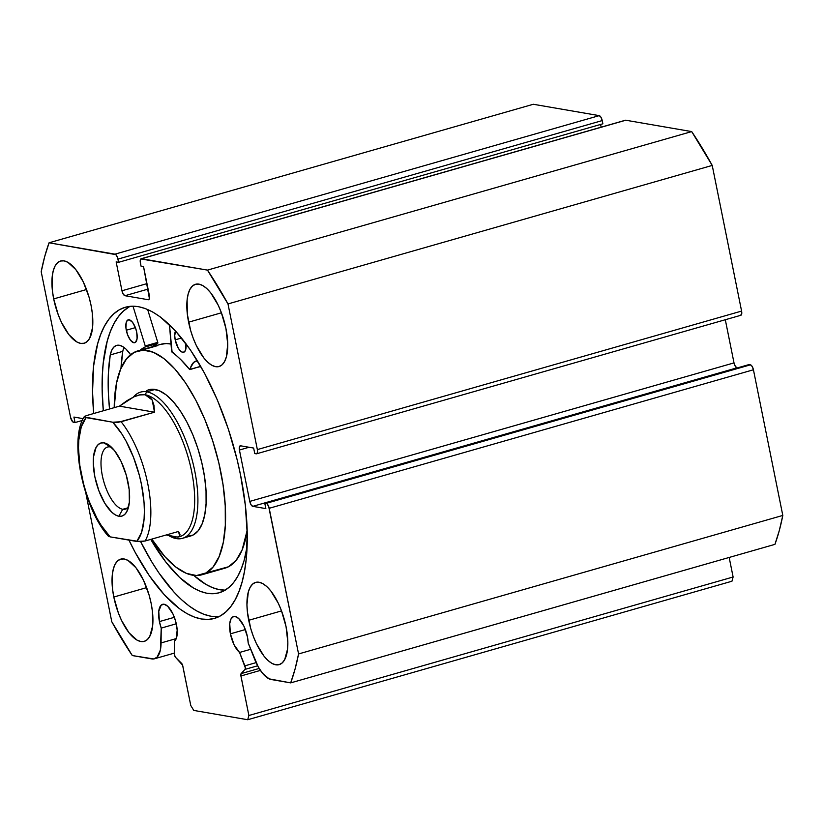 <?xml version="1.0" encoding="UTF-8"?>
<svg xmlns="http://www.w3.org/2000/svg" width="824" height="824" viewBox="0 0 824 824"><rect width="100%" height="100%" fill="white"/><g stroke="black" fill="none" stroke-linecap="round" stroke-linejoin="round"><path stroke-width="1.24" d="M174.4 654.792A2.853 1.164 74 0 1 174.286 653.648L174.41 641.226L176.12 638.868L177.191 630.102L175.533 620.822L172.896 613.829L167.684 606.237L164.141 604.25L161.174 605.115L158.754 611.387L159.423 621.584A19.488 7.921 74 0 1 162.575 604.322A19.488 7.921 74 0 1 176.439 624.52A19.488 7.921 74 0 1 174.41 641.226L174.286 653.648A2.853 1.164 74 0 0 174.4 654.792L175.625 657.408A2.853 1.164 74 0 1 174.4 654.792M174.379 617.31L159.423 621.584L174.379 617.31M161.226 628.104A19.488 7.921 74 0 1 159.423 621.584L161.226 628.104L160.381 650.023L157.147 657.119L153.769 658.953L132.303 655.554L111.776 621.718L85.83 493.071L111.776 621.718A280.418 114.052 74 0 0 132.303 655.554L151.822 658.922A32.703 13.297 74 0 0 154.448 658.798A32.703 13.297 74 0 0 161.082 642.926L176.233 638.6L161.082 642.926L161.226 628.104L176.285 623.789L161.226 628.104M230.411 633.831A19.488 7.921 74 0 1 233.563 616.568A19.488 7.921 74 0 1 247.427 636.767L243.883 626.075L238.672 618.484L235.128 616.496L233.542 616.568L231.039 618.845L229.731 623.634L230.411 633.831L245.367 629.557L230.411 633.831L234.119 644.883L239.568 652.464A19.488 7.921 74 0 1 230.411 633.831M250.671 649.291L239.568 652.464L245.356 667.945L245.027 669.387L241.123 673.61L240.804 675.216L248.879 715.5L247.725 719.733L193.764 710.422L190.766 705.478L182.588 665.174L175.625 657.408L181.568 663.33A2.853 1.164 74 0 1 182.794 665.957L190.766 705.478L193.764 710.422L247.725 719.733L248.879 715.5L733.113 576.996L731.959 581.219L247.725 719.733L731.959 581.219L733.113 576.996L729.168 557.457L733.113 576.996L248.879 715.5L240.907 675.979A2.853 1.164 74 0 1 241.123 673.61L245.027 669.387L257.654 665.771L245.027 669.387A2.853 1.164 74 0 0 244.893 665.833L239.568 652.464L250.671 649.291M128.616 539.452L135.229 552.471L149.391 575.811L164.337 594.804L179.498 608.73L186.976 613.612L194.289 617.042L201.375 618.989L208.142 619.432L214.549 618.371L220.533 615.806L226.013 611.769L230.967 606.299L235.324 599.45L239.053 591.282L242.122 581.878L244.491 571.32L246.139 559.723L247.221 533.849L245.336 505.246L240.546 475.015A161.834 65.827 74 0 1 214.384 618.422A161.834 65.827 74 0 1 128.935 540.111M217.742 616.692L210.975 616.249L203.888 614.302L196.576 610.862L189.098 605.98L181.527 599.697L173.936 592.054L158.991 573.061L151.781 561.886L140.647 541.667A161.834 65.827 -106 0 0 219.06 616.599M53.694 298.906A42.776 17.397 74 0 1 60.616 261.012A42.776 17.397 74 0 1 91.052 305.354L89.074 297.237L83.286 281.88L75.829 269.603L67.856 262.279L64.056 260.858L60.564 261.023L57.536 262.763L55.074 266.018L53.282 270.663L52.221 276.524L52.427 290.923L53.694 298.906L58.298 314.953L61.47 322.39L68.917 334.668L76.89 341.991L80.7 343.412L84.182 343.248L87.21 341.497L89.672 338.242L92.535 327.746L92.319 313.347L91.052 305.354A42.776 17.397 74 0 1 84.141 343.258A42.776 17.397 74 0 1 53.694 298.906L86.52 289.523L53.694 298.906M188.603 322.184A42.776 17.397 74 0 1 195.515 284.28A42.776 17.397 74 0 1 225.961 328.632L221.347 312.584L218.185 305.158L210.738 292.881L206.742 288.503L202.756 285.547L198.955 284.126L195.473 284.29L192.445 286.041L189.983 289.296L188.181 293.941L187.12 299.792L187.336 314.191L190.581 330.3L193.207 338.221L196.37 345.658L203.827 357.935L207.823 362.313L211.799 365.259L215.6 366.68L219.091 366.515L222.12 364.774L224.581 361.52L226.373 356.874L227.723 344.185L225.961 328.632A42.776 17.397 74 0 1 219.04 366.536A42.776 17.397 74 0 1 188.603 322.184L221.429 312.79L188.603 322.184M113.805 597.029A42.776 17.397 74 0 1 120.726 559.125A42.776 17.397 74 0 1 151.163 603.467L149.185 595.35L143.397 579.993L135.939 567.715L127.967 560.392L124.166 558.971L120.675 559.136L117.647 560.876L115.185 564.131L113.393 568.776L112.332 574.637L112.538 589.036L113.805 597.029L118.409 613.066L121.581 620.503L129.028 632.781L137 640.104L140.811 641.525L144.293 641.36L147.321 639.62L149.783 636.355L152.636 625.859L152.43 611.46L151.163 603.467A42.776 17.397 74 0 1 144.252 641.371A42.776 17.397 74 0 1 113.805 597.029L146.631 587.636L113.805 597.029M248.714 620.297A42.776 17.397 74 0 1 255.625 582.393A42.776 17.397 74 0 1 286.072 626.745L281.458 610.697L278.296 603.271L270.849 590.993L266.852 586.616L262.866 583.66L259.066 582.238L255.584 582.403L252.556 584.154L250.094 587.409L248.292 592.054L246.942 604.744L247.447 612.304L250.692 628.413L253.318 636.334L256.48 643.771L263.927 656.048L267.934 660.426L271.91 663.371L275.71 664.793L279.192 664.628L282.23 662.887L284.692 659.633L287.545 649.137L287.834 642.298L286.072 626.745A42.776 17.397 74 0 1 279.151 664.649A42.776 17.397 74 0 1 248.714 620.297L281.54 610.903L248.714 620.297M141.172 258.746A4.748 1.936 74 0 0 140.399 262.959L141.048 266.173L143.541 266.605L149.36 295.497A4.748 1.936 74 0 1 148.598 299.709A4.748 1.936 74 0 1 148.217 299.72L124.97 295.713A4.748 1.936 74 0 1 121.973 290.769L146.971 283.621L121.973 290.769L116.143 261.877L118.635 262.3L117.987 259.096A4.748 1.936 74 0 0 114.989 254.153L599.223 115.638L600.954 117.235L602.22 120.582A4.748 1.936 -106 0 0 599.223 115.638L533.313 104.267L49.069 242.781L533.313 104.267L599.223 115.638L114.989 254.153L49.069 242.781A280.418 114.052 74 0 0 41.2 271.714L70.565 417.366A4.748 1.936 74 0 0 73.573 422.31L75.025 422.558L73.913 417.057L83.183 418.654L73.913 417.057L75.025 422.558L72.708 421.816L70.565 417.366L41.2 271.714L44.712 256.552L49.069 242.781L115.844 254.637L117.472 257.315L118.635 262.3L116.143 261.877L121.973 290.769L123.229 294.117L124.97 295.713L148.217 299.72L149.412 298.628L143.541 266.605L141.048 266.173L140.204 261.229L140.822 258.942L207.463 270.107L227.99 303.932L257.356 449.585L257.407 452.726L256.213 453.818L254.76 453.561L253.648 448.06L240.567 445.805L239.372 446.896L239.423 450.028L249.775 501.404L251.042 504.752L252.772 506.348L265.853 508.604L264.741 503.093L267.058 503.835L268.686 506.513L298.566 653.947L295.054 669.109L290.687 682.88L269.098 678.842L262.506 673.239L258.272 666.904L248.209 643.101L247.427 636.767A19.488 7.921 74 0 1 248.209 643.101L254.565 659.056A32.703 13.297 74 0 0 271.178 679.512L290.687 682.88L774.931 544.365A280.418 114.052 -106 0 0 782.8 515.433L779.288 530.594L774.931 544.365L290.687 682.88A280.418 114.052 74 0 0 298.566 653.947L269.201 508.295L753.435 369.78L782.8 515.433L298.566 653.947L782.8 515.433L753.435 369.78A4.748 1.936 -106 0 0 750.427 364.836L752.168 366.433L753.435 369.78L269.201 508.295A4.748 1.936 74 0 0 266.193 503.351L264.741 503.093L748.975 364.589L750.427 364.836L266.193 503.351L750.427 364.836L748.975 364.589L264.741 503.093L265.853 508.604L252.772 506.348L737.016 367.834L252.772 506.348A4.748 1.936 74 0 1 249.775 501.404L239.423 450.028L249.075 447.267L239.423 450.028A4.748 1.936 74 0 1 240.186 445.825A4.748 1.936 74 0 1 240.567 445.805L253.648 448.06L254.76 453.561L256.213 453.818A4.748 1.936 74 0 0 256.594 453.797A4.748 1.936 74 0 0 257.356 449.585L227.99 303.932L712.224 165.428L741.59 311.081L741.641 314.212L740.446 315.304A4.748 1.936 -106 0 0 740.827 315.293A4.748 1.936 -106 0 0 741.59 311.081L257.356 449.585L741.59 311.081L712.224 165.428A280.418 114.052 -106 0 0 691.697 131.593L712.224 165.428L227.99 303.932A280.418 114.052 74 0 0 207.463 270.107L141.553 258.736L625.787 120.222L691.697 131.593L207.463 270.107L691.697 131.593L625.787 120.222A4.748 1.936 -106 0 0 625.406 120.242L141.172 258.746A4.748 1.936 74 0 1 141.553 258.736L625.066 120.438M240.546 475.015L237.127 459.648L228.372 429.16L217.361 399.959L204.537 373.179L190.375 349.839L175.43 330.846L160.268 316.921L152.79 312.038L145.477 308.609L138.391 306.662L131.624 306.219L125.207 307.28L119.233 309.845L113.743 313.882L108.799 319.352L104.442 326.211L100.713 334.379L97.644 343.783L93.627 365.928L92.545 391.802L93.72 413.514A161.834 65.827 74 0 1 125.382 307.239A161.834 65.827 74 0 1 240.546 475.015M602.22 120.582L602.869 123.796L118.635 262.3L602.869 123.796L602.22 120.582L117.987 259.096L602.22 120.582M600.593 124.445L601.149 127.174L600.593 124.445M725.305 319.722L734.009 362.89L735.276 366.237L737.016 367.834A4.748 1.936 -106 0 1 734.009 362.89L249.775 501.404L734.009 362.89L725.305 319.722M260.415 670.396L240.907 675.979L260.415 670.396M75.025 422.558L82.328 420.467L75.025 422.558M124.97 295.713L148.073 289.1L124.97 295.713M130.305 306.312A161.834 65.827 -106 0 0 103.319 410.774L102.145 389.052L102.32 375.713L103.227 363.178L107.244 341.033L110.313 331.629L114.042 323.461L118.399 316.612L123.353 311.132L128.832 307.105M259.169 668.449L241.123 673.61L259.169 668.449M256.099 662.63L244.893 665.833L256.099 662.63M146.62 390.648A76.045 30.931 74 0 1 148.969 389.711A76.045 30.931 74 0 1 198.738 451.346A76.045 30.931 74 0 1 193.146 535.003L198.151 530.8L202.065 523.982L204.743 514.815L206.082 503.66L206.031 490.919L204.589 477.106L201.818 462.748L197.822 448.39L192.744 434.588L186.791 421.867L180.178 410.723L173.184 401.587L166.057 394.799L159.073 390.617L152.512 389.216L148.835 389.752M141.677 350.179L157.219 345.74L141.677 350.179M137.855 350.869A116.442 47.359 74 0 0 134.261 352.312L126.597 358.739L120.603 369.183L116.493 383.212L114.217 407.653A116.442 47.359 74 0 1 134.261 352.312L143.283 350.118L153.336 352.26L164.028 358.656L174.935 369.049L185.657 383.047L195.772 400.114L204.888 419.591L212.654 440.727L218.782 462.707L223.036 484.697L225.24 505.854L225.323 525.341L223.273 542.439L219.163 556.478L213.169 566.912L205.506 573.35A116.442 47.359 74 0 1 201.901 574.781A116.442 47.359 74 0 1 151.812 539.092L164.831 556.602L175.739 567.005L186.43 573.391L196.483 575.533L228.464 566.778L205.506 573.35A116.442 47.359 74 0 0 214.075 445.248A116.442 47.359 74 0 0 137.855 350.869L160.824 344.308A116.442 47.359 -106 0 1 171.011 344.051L166.242 343.557L160.608 344.37M201.901 574.781L224.859 568.21A116.442 47.359 -106 0 0 228.464 566.778L236.127 560.341L242.122 549.907L247.148 530.46A116.442 47.359 -106 0 1 228.464 566.778L221.048 568.9M187.254 536.434L193.146 535.003A76.045 30.931 74 0 1 190.797 535.94L182.444 538.329A76.045 30.931 74 0 1 176.326 538.597L173.782 536.898A73.666 29.963 74 0 1 167.499 534.601M122.735 509.294A32.321 13.143 -106 0 0 128.585 506.842A32.321 13.143 74 0 1 125.341 509.181A32.321 13.143 74 0 1 122.735 509.294L127.607 507.903L122.735 509.294A32.321 13.143 74 0 1 103.01 478.703A32.321 13.143 74 0 1 107.563 447.041A32.321 13.143 74 0 1 110.159 446.927L104.04 442.849A38.017 15.46 74 0 1 108.696 444.919A38.017 15.46 74 0 1 126.309 475.293A38.017 15.46 74 0 1 127.421 510.386A38.017 15.46 74 0 1 118.841 516.236L122.735 509.294L118.841 516.236L121.931 516.092L124.63 514.537L126.814 511.642L129.358 502.31L129.172 489.507L126.278 475.191L121.138 461.543L114.515 450.625L107.419 444.115L104.04 442.849L100.94 443.003L98.252 444.548L96.068 447.442L93.524 456.774L93.266 462.851L94.832 476.674L98.931 490.939L104.926 503.464L111.92 512.343L115.453 514.969L118.841 516.236A38.017 15.46 74 0 1 94.832 476.674A38.017 15.46 74 0 1 104.04 442.849L110.159 446.927A32.321 13.143 74 0 1 111.549 447.308A32.321 13.143 -106 0 0 110.159 446.927A32.321 13.143 -106 0 0 102.341 475.675A32.321 13.143 -106 0 0 122.735 509.294M138.69 395.139A73.666 29.963 74 0 1 145.117 394.727L146.734 391.833A76.045 30.931 -106 0 0 133.416 397.055A76.045 30.931 74 0 1 140.616 392.1A76.045 30.931 74 0 1 146.734 391.833L155.087 389.443L146.734 391.833A76.045 30.931 74 0 1 193.156 463.819A76.045 30.931 74 0 1 182.444 538.329M169.044 535.765A76.045 30.931 -106 0 0 176.326 538.597A76.045 30.931 74 0 1 169.044 535.765M178.499 536.98L179.704 536.64A73.666 29.963 -106 0 0 190.076 464.458A73.666 29.963 -106 0 0 145.117 394.727L152.172 399.99L154.51 412.196L121.107 421.744A73.666 29.963 74 0 1 145.158 540.997L178.55 531.439L179.663 536.311L178.499 536.98L173.782 536.898L176.326 538.597A76.045 30.931 -106 0 0 194.742 470.947A76.045 30.931 -106 0 0 146.734 391.833L145.117 394.727A73.666 29.963 74 0 1 190.313 465.436A73.666 29.963 74 0 1 178.911 536.836M173.782 536.898L166.355 534.931L177.582 537.155L179.663 536.311L179.993 534.395L178.55 531.439L145.158 540.997L140.039 541.677L110.128 536.867L108.49 535.682M86.046 415.708L119.47 406.15L127.02 400.629L133.9 396.838L139.977 394.851L145.117 394.727A73.666 29.963 -106 0 0 139.184 394.984L145.117 394.727L149.206 396.447L152.172 399.99L153.954 405.274L154.51 412.196L118.316 422.279L112.744 422.218L84.336 416.975L86.077 415.708L119.47 406.15L133.9 396.838L137.979 395.335M119.47 406.15L154.51 412.196L119.47 406.15M84.316 416.594C68.65 439.841 83.461 508.583 108.397 536.239L110.128 536.867L101.146 525.3L96.913 518.142L89.353 501.734L86.18 492.803L83.492 483.616L79.773 465.189L78.496 447.865L78.805 440.037L81.288 426.801L86.087 417.624L112.744 422.218L121.736 433.784L125.969 440.943L133.529 457.361L139.39 475.469L141.532 484.739L144.056 502.784L144.385 511.22L144.076 519.048L141.594 532.283L136.794 541.461L110.128 536.867A68.917 28.026 74 0 1 81.349 474.356A68.917 28.026 74 0 1 86.087 417.624L84.336 416.975L85.016 416.089M136.794 541.461L145.158 540.997A73.666 29.963 -106 0 0 121.107 421.744L112.744 422.218A68.917 28.026 74 0 1 141.532 484.739A68.917 28.026 74 0 1 136.794 541.461M84.336 416.975L84.45 416.439M108.387 536.228L109.036 536.599M157.765 342.372L145.302 346.183L157.827 342.599L147.64 309.484L157.827 342.599L157.693 343.423L152.553 346.667A118.347 48.132 -106 0 1 157.693 343.423L157.827 342.599L145.302 346.183L145.168 347.007L140.028 350.252A118.347 48.132 74 0 1 145.168 347.007L157.693 343.423L145.168 347.007L145.24 345.956L157.765 342.372M126.288 330.239A11.886 4.831 74 0 1 128.235 319.836A11.886 4.831 74 0 1 136.722 332.278L135.466 327.818L132.53 322.297L129.255 319.805L127.432 320.289L126.227 322.431L125.948 328.024L127.555 334.699L130.48 340.219L133.766 342.712L135.589 342.238L137.093 338.468L136.722 332.278A11.886 4.831 74 0 1 134.775 342.681A11.886 4.831 74 0 1 126.288 330.239L135.393 327.633L126.288 330.239M175.636 330.754L174.729 335.512L175.193 339.828L181.568 338.005L175.193 339.828A11.886 4.831 74 0 1 175.533 330.96M109.53 408.992A147.342 59.925 74 0 1 110.241 354.897L108.397 373.241L108.407 393.656L109.53 408.992M122.766 351.354A147.342 59.925 -106 0 0 120.994 368.256L122.766 351.354L110.272 354.928A34.598 14.07 74 0 1 116.596 345.4A34.598 14.07 74 0 1 130.614 354.691L125.959 349.077L122.488 346.441L119.171 345.246L116.174 345.544L113.619 347.316L111.621 350.499L110.272 354.928L122.786 351.354A34.598 14.07 -106 0 1 123.94 347.388M247.066 546.693A147.342 59.925 74 0 1 219.122 592.786A147.342 59.925 74 0 1 150.761 539.39L165.923 562.195L179.683 577.521L193.403 587.976L200.088 591.251L206.556 593.177L212.757 593.744L218.638 592.919L224.118 590.746L229.175 587.224L233.738 582.383L237.765 576.285L241.226 568.982L244.089 560.536L247.066 546.693M225.282 590.159L219.081 589.603L212.613 587.677L205.928 584.401L193.774 575.379A147.342 59.925 -106 0 0 225.148 590.159M171.588 351.117L169.466 324.738L172.103 352.291A118.347 48.132 74 0 1 189.551 369.42L180.827 359.655L171.588 351.117M132.994 306.188L145.24 345.956L132.994 306.188M189.881 369.605L200.716 366.32L190.056 369.379A34.598 14.07 74 0 1 196.122 360.994A34.598 14.07 74 0 1 197.441 360.778L193.702 362.364L189.551 369.42L200.809 366.484M175.193 339.828L178.314 348.222L180.497 351.034L182.66 352.301L184.483 351.817L185.688 349.664L185.905 343.598A11.886 4.831 74 0 1 183.68 352.27A11.886 4.831 74 0 1 175.193 339.828M740.827 315.293L256.594 453.797M174.286 653.123L154.448 658.798"/></g></svg>
